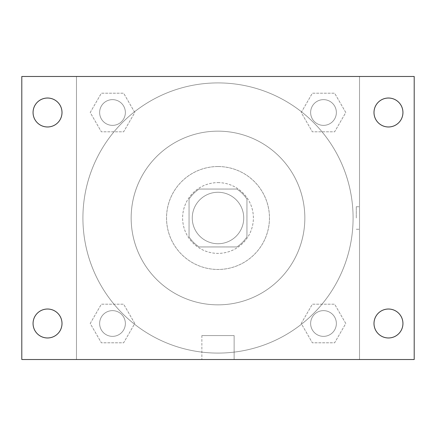 <?xml version="1.0" encoding="UTF-8"?>
<svg xmlns="http://www.w3.org/2000/svg" width="436" height="436" viewBox="0 0 436 436"><rect width="100%" height="100%" fill="white"/><g stroke="black" fill="none" stroke-linecap="round" stroke-linejoin="round"><path stroke-width="0.33" stroke-dasharray="2.18 1.64" d="M243.729 218A25.729 25.729 0 0 0 205.133 195.715A25.729 25.729 0 0 0 205.133 240.285A25.729 25.729 0 0 0 243.729 218A25.729 25.729 0 0 0 205.133 195.715A25.729 25.729 0 0 0 205.133 240.285A25.729 25.729 0 0 0 243.729 218M236.873 246.945L199.127 246.945A34.558 34.558 0 0 1 189.055 236.873L189.055 199.127A34.558 34.558 0 0 1 199.127 189.055L236.873 189.055A34.558 34.558 0 0 1 246.945 199.127L246.945 236.873A34.558 34.558 0 0 1 236.873 246.945L199.127 246.945A34.558 34.558 0 0 1 189.055 236.873L189.055 199.127A34.558 34.558 0 0 1 199.127 189.055L236.873 189.055A34.558 34.558 0 0 1 246.945 199.127L246.945 236.873A34.558 34.558 0 0 1 236.873 246.945M218 182.619A35.381 35.381 0 0 1 248.64 235.691A35.381 35.381 0 0 1 187.36 235.691A35.381 35.381 0 0 1 218 182.619A35.381 35.381 0 0 0 182.619 218A35.381 35.381 0 0 0 218 253.381A35.381 35.381 0 0 0 253.381 218A35.381 35.381 0 0 0 218 182.619M218 166.536A51.464 51.464 0 0 1 262.57 243.729A51.464 51.464 0 0 1 173.43 243.729A51.464 51.464 0 0 1 218 166.536A51.464 51.464 0 0 1 262.57 243.729A51.464 51.464 0 0 1 173.43 243.729A51.464 51.464 0 0 1 218 166.536M218 131.16A86.84 86.84 0 0 1 293.21 261.42A86.84 86.84 0 0 1 142.79 261.42A86.84 86.84 0 0 1 218 131.16A86.84 86.84 0 0 0 131.16 218A86.84 86.84 0 0 0 218 304.84A86.84 86.84 0 0 0 304.84 218A86.84 86.84 0 0 0 218 131.16M90.219 112.504L101.359 93.206L123.644 93.206L134.784 112.504L123.644 131.803L101.359 131.803L90.219 112.504L101.359 93.206L123.644 93.206L134.784 112.504L123.644 131.803L101.359 131.803L90.219 112.504L101.359 93.206L123.644 93.206L134.784 112.504L123.644 131.803L101.359 131.803L90.219 112.504M90.219 323.496L101.359 304.197L123.644 304.197L134.784 323.496L123.644 342.794L101.359 342.794L90.219 323.496L101.359 304.197L123.644 304.197L134.784 323.496L123.644 342.794L101.359 342.794L90.219 323.496L101.359 304.197L123.644 304.197L134.784 323.496L123.644 342.794L101.359 342.794L90.219 323.496M76.48 359.52L76.48 76.48L359.52 76.48L359.52 359.52L76.48 359.52L76.48 76.48L359.52 76.48L359.52 359.52L76.48 359.52L76.48 76.48L359.52 76.48L359.52 359.52L21.8 359.52L21.8 76.48L76.48 76.48L76.48 359.52M301.216 112.504L312.356 93.206L334.641 93.206L345.781 112.504L334.641 131.803L312.356 131.803L301.216 112.504L312.356 93.206L334.641 93.206L345.781 112.504L334.641 131.803L312.356 131.803L301.216 112.504L312.356 93.206L334.641 93.206L345.781 112.504L334.641 131.803L312.356 131.803L301.216 112.504M301.216 323.496L312.356 304.197L334.641 304.197L345.781 323.496L334.641 342.794L312.356 342.794L301.216 323.496L312.356 304.197L334.641 304.197L345.781 323.496L334.641 342.794L312.356 342.794L301.216 323.496L312.356 304.197L334.641 304.197L345.781 323.496L334.641 342.794L312.356 342.794L301.216 323.496M229.26 76.48L206.74 76.485L229.26 76.48M353.089 218A135.089 135.089 0 0 0 150.458 101.01A135.089 135.089 0 0 0 150.458 334.99A135.089 135.089 0 0 0 353.089 218A135.089 135.089 0 0 0 150.458 101.01A135.089 135.089 0 0 0 150.458 334.99A135.089 135.089 0 0 0 353.089 218M125.366 323.496A12.867 12.867 0 0 0 106.068 312.356A12.867 12.867 0 0 0 106.068 334.641A12.867 12.867 0 0 0 125.366 323.496A12.867 12.867 0 0 0 106.068 312.356A12.867 12.867 0 0 0 106.068 334.641A12.867 12.867 0 0 0 125.366 323.496A12.867 12.867 0 0 0 106.068 312.356A12.867 12.867 0 0 0 106.068 334.641A12.867 12.867 0 0 0 125.366 323.496A12.867 12.867 0 0 0 106.068 312.356A12.867 12.867 0 0 0 106.068 334.641A12.867 12.867 0 0 0 125.366 323.496M125.366 112.504A12.867 12.867 0 0 0 106.068 101.359A12.867 12.867 0 0 0 106.068 123.644A12.867 12.867 0 0 0 125.366 112.504A12.867 12.867 0 0 0 106.068 101.359A12.867 12.867 0 0 0 106.068 123.644A12.867 12.867 0 0 0 125.366 112.504A12.867 12.867 0 0 0 106.068 101.359A12.867 12.867 0 0 0 106.068 123.644A12.867 12.867 0 0 0 125.366 112.504A12.867 12.867 0 0 0 106.068 101.359A12.867 12.867 0 0 0 106.068 123.644A12.867 12.867 0 0 0 125.366 112.504M336.363 112.504A12.867 12.867 0 0 0 317.065 101.359A12.867 12.867 0 0 0 317.065 123.644A12.867 12.867 0 0 0 336.363 112.504A12.867 12.867 0 0 0 317.065 101.359A12.867 12.867 0 0 0 317.065 123.644A12.867 12.867 0 0 0 336.363 112.504A12.867 12.867 0 0 0 317.065 101.359A12.867 12.867 0 0 0 317.065 123.644A12.867 12.867 0 0 0 336.363 112.504A12.867 12.867 0 0 0 317.065 101.359A12.867 12.867 0 0 0 317.065 123.644A12.867 12.867 0 0 0 336.363 112.504M310.634 323.496A12.867 12.867 0 0 1 329.932 312.356A12.867 12.867 0 0 1 329.932 334.641A12.867 12.867 0 0 1 310.634 323.496A12.867 12.867 0 0 1 329.932 312.356A12.867 12.867 0 0 1 329.932 334.641A12.867 12.867 0 0 1 310.634 323.496M234.132 359.52L201.868 359.52L234.132 359.52L201.868 359.52L234.132 359.52L234.132 335.589L201.868 335.589L234.132 335.589L201.868 335.589L234.132 335.589L234.132 359.52M76.48 218L76.48 206.74L76.485 218M359.52 218L359.52 206.74L359.52 218M356.277 218L356.277 206.74L356.277 218M359.52 76.48L414.2 76.48L414.2 359.52L359.52 359.52L359.52 76.48M47.529 126.974A14.475 14.475 0 0 0 60.064 105.267A14.475 14.475 0 0 0 34.994 105.267A14.475 14.475 0 0 0 47.529 126.974M47.529 337.971A14.475 14.475 0 0 0 60.064 316.264A14.475 14.475 0 0 0 34.994 316.264A14.475 14.475 0 0 0 47.529 337.971M388.471 126.974A14.475 14.475 0 0 0 401.006 105.267A14.475 14.475 0 0 0 375.936 105.267A14.475 14.475 0 0 0 388.471 126.974M388.471 337.971A14.475 14.475 0 0 0 401.006 316.264A14.475 14.475 0 0 0 375.936 316.264A14.475 14.475 0 0 0 388.471 337.971M336.363 323.496A12.867 12.867 0 0 0 317.065 312.356A12.867 12.867 0 0 0 317.065 334.641A12.867 12.867 0 0 0 336.363 323.496A12.867 12.867 0 0 0 317.065 312.356A12.867 12.867 0 0 0 317.065 334.641A12.867 12.867 0 0 0 336.363 323.496M356.277 229.26L359.52 229.26L356.277 229.26M356.277 206.74L359.52 206.74L356.277 206.74M201.868 335.589L201.868 359.52L201.868 335.589"/><path stroke-width="0.65" d="M21.8 76.48L414.2 76.48L414.2 359.52L21.8 359.52L21.8 76.48M47.529 309.026A14.475 14.475 0 0 1 62.005 323.496A14.475 14.475 0 0 1 47.529 337.971A14.475 14.475 0 0 1 33.06 323.496A14.475 14.475 0 0 1 47.529 309.026M388.471 309.026A14.475 14.475 0 0 1 402.94 323.496A14.475 14.475 0 0 1 388.471 337.971A14.475 14.475 0 0 1 373.995 323.496A14.475 14.475 0 0 1 388.471 309.026M388.471 98.029A14.475 14.475 0 0 1 402.94 112.504A14.475 14.475 0 0 1 388.471 126.974A14.475 14.475 0 0 1 373.995 112.504A14.475 14.475 0 0 1 388.471 98.029M47.529 98.029A14.475 14.475 0 0 1 62.005 112.504A14.475 14.475 0 0 1 47.529 126.974A14.475 14.475 0 0 1 33.06 112.504A14.475 14.475 0 0 1 47.529 98.029"/></g></svg>
